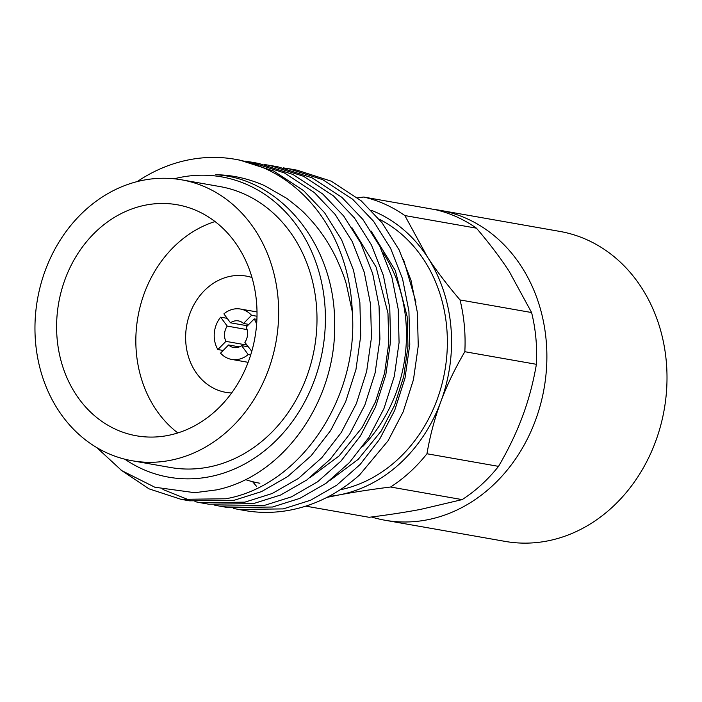 <?xml version="1.0" encoding="UTF-8"?>
<svg xmlns="http://www.w3.org/2000/svg" width="702" height="702" viewBox="0 0 702 702"><rect width="100%" height="100%" fill="white"/><g stroke="black" fill="none" stroke-linecap="round" stroke-linejoin="round"><path stroke-width="1.05" d="M257.002 316.251L251.553 315.295L243.515 323.473A13.522 11.486 -80 0 0 238.39 320.902A13.522 11.486 -80 0 0 230.475 322.797L247.446 325.789M230.475 322.797L223.903 313.873A25.579 21.727 -80 0 1 240.479 309.038L257.011 311.942M227.185 318.331L220.647 317.181L227.229 326.105A13.522 11.486 -80 0 0 225.921 341.365L246.867 345.051M247.104 329.607L227.229 326.105M241.62 345.638L248.192 354.571A25.579 21.727 -80 0 1 231.616 359.406A25.579 21.727 -80 0 1 220.542 353.15L228.58 344.972A13.522 11.486 -80 0 0 233.705 347.543A13.522 11.486 -80 0 0 241.62 345.638L248.148 346.797M250.675 355.01L248.192 354.571M251.781 351.325L244.866 342.33A13.522 11.486 -80 0 0 246.174 327.079L254.212 318.91L256.906 319.384M225.921 341.365L217.883 349.535L223.175 350.473M239.391 346.876L228.58 344.972M248.806 324.403L243.515 323.473M251.553 315.295A25.579 21.727 -80 0 0 240.479 309.038M220.647 317.181A25.579 21.727 -80 0 0 217.883 349.535M251.448 351.263A25.579 21.727 -80 0 0 251.992 350.57M256.616 324.298A25.579 21.727 -80 0 0 254.212 318.91M440.777 401.834C434.67 418.295 430.063 435.609 426.956 453.764A157.38 133.687 100 0 1 390.593 487.012C371.183 489.461 353.966 492.102 338.961 494.954A147.552 125.333 -80 0 0 440.777 401.834A147.552 125.333 -80 0 0 427.334 256.853C436.232 270.463 447.13 284.819 460.029 299.938A157.38 133.687 100 0 1 464.829 351.711C454.905 368.664 446.884 385.38 440.777 401.834M328.861 496.402A147.552 125.333 -80 0 0 338.961 494.954L327 497.367M256.388 486.179L252.597 481.686M305.756 506.142L369.12 517.295C388.539 514.856 405.747 512.206 420.752 509.354L462.162 499.613A157.38 133.687 -80 0 0 498.525 466.365C508.45 449.403 516.461 432.695 522.578 416.233C528.685 399.771 533.292 382.467 536.398 364.312A157.38 133.687 -80 0 0 531.598 312.539L509.125 271.253C500.228 257.643 489.329 243.278 476.43 228.168A157.38 133.687 -80 0 0 435.266 209.644L363.697 197.043A157.38 133.687 100 0 1 404.861 215.567L427.334 256.853A147.552 125.333 -80 0 0 371.2 210.275M357.572 197.832L363.697 197.043M288.697 168.708L297.157 170.191L331.186 181.16L361.074 200.728L382.037 222.771L399.061 249.789L411.021 280.352L417.392 312.618L418.252 345.928L413.46 379.677L403.15 411.89L388.057 440.786L359.626 474.894A172.139 146.218 -80 0 1 290.084 510.117A172.139 146.218 -80 0 1 244.55 510.503L238.592 509.459L283.187 508.906L310.565 500.245L336.749 485.187L360.179 464.417L379.589 439.294L394.682 410.407L405.001 378.185L409.784 344.436L408.924 311.126L402.562 278.87L390.593 248.297L373.569 221.279L352.606 199.236L322.727 179.677L288.697 168.708L283.318 167.875M269.524 165.33L277.983 166.822L312.013 177.79L341.9 197.35L362.864 219.393L379.887 246.42L391.848 276.983L398.218 309.24L399.078 342.55L394.296 376.298L383.976 408.52L368.883 437.407L349.473 462.539L326.044 483.301L299.851 498.367L272.481 507.019L227.887 507.572L219.428 506.081L264.013 505.537L291.391 496.876L317.585 481.809L341.014 461.047L360.424 435.916L375.517 407.028L385.828 374.807L390.61 341.058L389.759 307.757L383.389 275.491L371.419 244.928L354.396 217.901L333.432 195.867L303.554 176.299L269.524 165.33L264.154 164.496M250.351 161.951L258.819 163.443L292.848 174.412L322.727 193.98L343.69 216.014L360.714 243.041L372.683 273.604L379.045 305.87L379.905 339.18L375.122 372.929L364.812 405.142L349.71 434.038L330.3 459.161L306.871 479.931L280.686 494.989L253.308 503.65L208.713 504.194L200.254 502.702L244.849 502.158L272.218 493.497L298.411 478.439L321.841 457.669L341.251 432.546L356.344 403.65L366.655 371.437L371.446 337.688L370.586 304.378L364.215 272.122L352.255 241.549L335.231 214.531L314.268 192.488L284.38 172.929L250.351 161.951L244.98 161.127M137.259 181.572A172.139 146.218 100 0 1 189.68 159.67A172.139 146.218 100 0 1 235.214 159.293L239.645 160.074L273.675 171.042L303.562 190.602L324.526 212.645L341.541 239.663L353.51 270.235L359.88 302.492L360.74 335.802L355.949 369.55L345.638 401.772L330.545 430.659L311.135 455.782L287.706 476.553L261.513 491.611L234.135 500.272L189.549 500.824L181.081 499.333L225.675 498.78C298.982 486.17 358.854 399.526 352.299 311.749L346.411 284.512C345.024 278.922 341.76 270.367 336.6 258.854C328.51 241.971 318.401 227.395 306.283 215.128C303.878 212.127 297.332 206.52 286.653 198.297L264.61 185.661C248.403 178.571 232.116 174.921 215.742 174.737C280.914 178.431 334.722 245.568 334.608 322.192C337.092 400.14 283.696 476.175 216.47 489.891L194.726 492.699L154.809 487.214L121.788 470.647L96.815 447.613M351.948 227.685L376.114 267.093L387.96 313.153L388.794 342.918L384.582 373.069L375.438 401.86L362.013 427.685L339.005 455.993L310.538 477.193M371.121 231.055L395.287 270.472L407.134 316.523L407.967 346.288L403.755 376.447L394.603 405.238L381.186 431.054L358.178 459.362L329.712 480.572M120.779 469.928L148.964 488.829L181.081 499.333M162.925 489.496L190.742 500.623M194.919 501.64L200.254 502.702M214.092 505.019L219.428 506.081M233.266 508.388L238.592 509.459M415.953 302.158L403.492 259.319M124.807 459.187A152.466 129.51 -80 0 0 209.047 476.842A152.466 129.51 -80 0 0 324.666 302.413A152.466 129.51 -80 0 0 181.256 177.202A152.466 129.51 -80 0 0 174.166 178.782M235.214 159.293A172.139 146.218 100 0 1 352.299 311.749M251.974 277.509A59.021 50.132 -80 0 0 246.279 276.097A59.021 50.132 -80 0 0 230.668 276.228A59.021 50.132 -80 0 0 185.688 334.643A59.021 50.132 -80 0 0 225.816 392.348A59.021 50.132 -80 0 0 231.642 392.962M215.031 221.56A117.304 99.64 -80 0 0 137.917 316.944A117.304 99.64 -80 0 0 177.825 432.941M146.113 205.01A117.304 99.64 -80 0 0 56.713 321.112A117.304 99.64 -80 0 0 136.478 435.802A117.304 99.64 -80 0 0 167.506 435.538A117.304 99.64 -80 0 0 256.906 319.436A117.304 99.64 -80 0 0 177.141 204.747A117.304 99.64 -80 0 0 146.113 205.01M404.861 215.567L476.43 228.168M464.829 351.711L536.398 364.312M531.598 312.539L460.029 299.938M390.593 487.012L462.162 499.613M498.525 466.365L426.956 453.764M379.115 219.129A142.629 121.156 100 0 1 445.656 365.83A142.629 121.156 100 0 1 340.093 489.812M382.643 252.158A142.629 121.156 100 0 1 362.451 446.805M181.537 179.809L219.875 186.556A142.629 121.156 100 0 1 316.856 326A142.629 121.156 100 0 1 208.152 467.172A142.629 121.156 100 0 1 170.428 467.488L132.081 460.74A142.629 121.156 100 0 1 35.1 321.297A142.629 121.156 100 0 1 143.805 180.124A142.629 121.156 100 0 1 181.537 179.809A142.629 121.156 100 0 1 278.518 319.252A142.629 121.156 100 0 1 169.814 460.424A142.629 121.156 100 0 1 132.081 460.74M259.889 483.239A142.629 121.156 100 0 1 245.437 479.606M371.507 516.988A157.38 133.687 -80 0 0 385.135 520.27L505.264 541.418A157.38 133.687 -80 0 0 617.681 501.991A157.38 133.687 -80 0 0 663.136 340.619A157.38 133.687 -80 0 0 559.836 231.414L439.698 210.267A157.38 133.687 -80 0 0 433.862 209.398M385.135 520.27A157.38 133.687 -80 0 0 497.551 480.844A157.38 133.687 -80 0 0 543.006 319.471A157.38 133.687 -80 0 0 439.698 210.267M231.616 359.406L248.148 362.32"/></g></svg>
